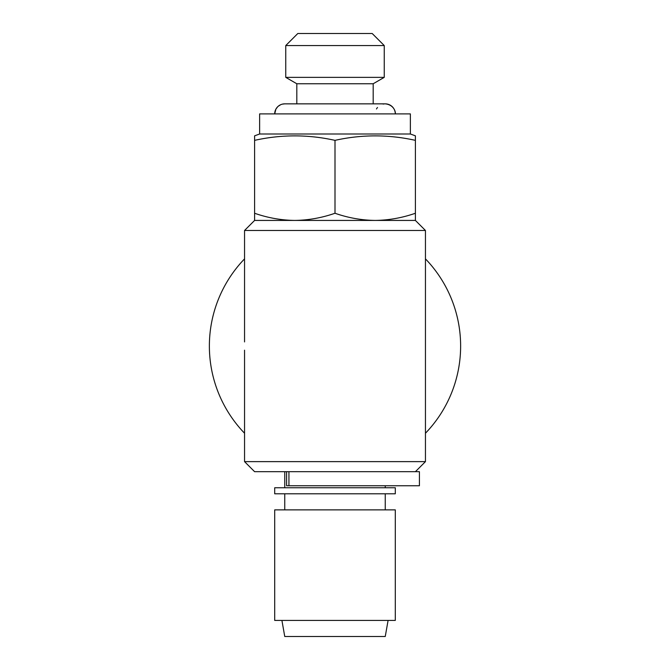 <?xml version="1.0" encoding="UTF-8"?>
<svg xmlns="http://www.w3.org/2000/svg" width="670" height="670" viewBox="0 0 670 670"><rect width="100%" height="100%" fill="white"/><g stroke="black" fill="none" stroke-linecap="round" stroke-linejoin="round"><path stroke-width="1" d="M277.698 106.739L275.864 109.193L274.7 113.9A10.05 10.05 -90 0 1 284.75 103.85L385.242 103.85C394.01 104.746 395.811 112.175 395.3 113.9A10.05 10.05 90 0 0 383.131 104.076M377.503 107.493A10.05 10.05 90 0 0 376.49 108.967M284.75 103.85L282.321 104.143M286.592 471.68L286.592 485.75L419.42 485.75L419.42 471.68L254.6 471.68L244.55 461.63L244.55 350.192M373.19 103.85L373.19 83.75L384.245 77.368L384.245 45.56L285.755 45.56L285.755 77.368L384.245 77.368M296.81 103.85L296.81 83.75L373.19 83.75M296.81 83.75L285.755 77.368M285.755 45.56L297.815 33.5L372.185 33.5L384.245 45.56M274.7 493.79L395.3 493.79L395.3 487.76L274.7 487.76L274.7 493.79M385.25 509.87L385.25 493.79M284.75 509.87L284.75 493.79M274.7 620.42L395.3 620.42L395.3 509.87L274.7 509.87L274.7 620.42M281.911 620.42L284.75 636.5L385.25 636.5L388.089 620.42M425.45 258.871A125.625 125.625 0 0 1 425.45 433.239M415.4 140.357L415.4 135.826L410.375 134L259.625 134L254.6 135.826L254.6 140.357C281.4 134.394 308.2 134.394 335 140.357C361.8 134.394 388.6 134.394 415.4 140.357L415.4 213.253C402.276 217.834 388.876 220.229 375.2 220.43C361.498 220.237 348.099 217.842 335 213.253C321.876 217.834 308.476 220.229 294.8 220.43L415.4 220.43L425.45 230.48L425.45 461.63L244.55 461.63M415.4 471.68L425.45 461.63M254.6 220.43L294.8 220.43C281.099 220.237 267.698 217.842 254.6 213.253L254.6 220.43L244.55 230.48L244.55 341.918M410.375 134L410.375 113.9L259.625 113.9L259.625 134M385.25 487.76L385.25 485.75M284.75 487.76L284.75 471.68M415.4 220.43L415.4 213.253M254.6 140.357L254.6 213.253M335 140.357L335 213.253M244.55 433.239A125.625 125.625 0 0 1 244.55 258.871M425.45 230.48L244.55 230.48M288.938 471.68L288.938 485.75M278.192 106.279L280.613 104.746M425.45 341.918L425.45 350.192"/></g></svg>
